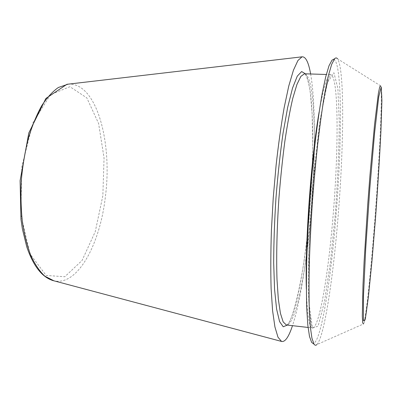 <?xml version="1.0" encoding="UTF-8"?>
<svg xmlns="http://www.w3.org/2000/svg" width="402" height="402" viewBox="0 0 402 402"><rect width="100%" height="100%" fill="white"/><g stroke="black" fill="none" stroke-linecap="round" stroke-linejoin="round"><path stroke-width="0.3" stroke-dasharray="2.01 1.51" d="M310.63 73.983C315.851 103.44 315.324 161.096 310.691 214.809C306.897 259.149 300.209 302.404 292.485 325.675M380.669 85.882L337.494 58.782C344.805 69.345 343.821 147.499 338.062 216.884C333.228 277.043 324.384 336.806 316.892 344.574L363.508 323.947C364.981 321.881 365.976 315.515 366.589 311.193L369.745 284.269C371.734 264.586 373.674 242.311 375.558 217.432C377.764 188.126 379.478 160.971 380.704 135.961C381.488 111.922 383.061 94.761 380.669 85.882C382.739 91.751 379.538 157.695 374.976 217.482C371.081 269.255 365.976 319.379 363.508 323.947M333.575 59.325C342.484 60.978 342.037 143.946 335.936 216.603C330.836 280.189 320.897 343.569 313.088 343.479M68.064 84.169C96.55 81.943 112.515 142.187 105.445 196.176C100.294 243.386 77.953 286.345 53.888 280.807M102.847 195.744L95.254 231.673L82.058 260.491L64.787 276.747L46.119 275.43L29.979 253.873L20.849 214.562L21.849 166.559L32.894 122.866L50.546 94.611L69.933 86.701L86.832 97.897L98.611 123.53L104.053 157.966L102.847 195.744M305.399 73.822C313.927 88.003 314.671 153.855 309.434 213.487C305.098 264.642 296.189 314.334 287.289 325.087M311.098 213.422C306.349 270.31 295.686 325.54 286.375 324.987C292.36 326.017 305.354 270.184 309.429 213.452C311.364 189.905 312.47 167.116 312.741 145.097L312.118 113.5L310.409 93.56C309.118 82.45 305.957 74.556 305.626 74.777L304.485 73.792C315.228 75.008 316.892 148.258 311.098 213.422M319.133 112.012C323.58 86.867 327.449 74.4 330.735 74.611C338.801 75.772 338.69 149.474 333.137 215.1C328.524 272.395 319.489 328.218 312.475 327.942C309.188 327.68 307.148 314.786 306.354 289.259M335.162 215.452L330.409 262.411L324.489 301.636L318.133 326.092L312.429 328.127L308.877 302.053L308.892 249.275L312.932 182.262L319.866 121.042L327.519 82.485L333.891 72.722L337.891 88.45L339.283 122.324C338.986 151.207 337.615 182.252 335.162 215.452M308.068 327.444L312.475 327.942C311.63 328.947 307.625 308.153 308.424 270.064L308.776 253.074L312.51 187.332L323.208 101.058L327.796 81.651C329.374 77.214 330.354 74.867 330.735 74.611L326.303 74.47"/><path stroke-width="0.6" d="M292.485 325.675C288.747 337.022 285.088 342.268 281.521 341.424L277.973 337.172L274.923 326.921L272.571 310.565L271.109 288.415C270.621 271.008 270.722 251.702 271.405 230.492L273.244 197.789L276.114 165.162C278.475 144.072 281.149 124.952 284.129 107.796L288.752 86.083L293.43 70.229L297.917 60.526L302.033 56.828C305.691 56.501 308.555 62.22 310.63 73.983M316.892 344.574C315.871 345.564 314.912 345.429 314.017 344.162L311.932 338.203L310.314 326.766L309.289 309.841C308.927 295.962 308.952 279.812 309.379 261.401C310.037 241.999 311.078 221.738 312.505 200.618C314.123 179.513 315.997 159.313 318.128 140.017C320.349 121.736 322.635 105.751 324.992 92.063L328.429 75.465L331.67 64.375L334.59 58.772C335.655 57.652 336.625 57.657 337.494 58.782M313.088 343.479L311.635 342.398L309.495 336.444L307.821 325.087L306.736 308.324C306.334 294.586 306.329 278.626 306.716 260.436C307.344 241.275 308.364 221.271 309.766 200.422C311.369 179.588 313.228 159.644 315.354 140.589C317.58 122.535 319.876 106.736 322.243 93.199L325.721 76.767L329.007 65.767L331.977 60.184L333.575 59.325M53.888 280.807L44.758 276.119C39.622 271.29 34.999 264.471 30.879 255.662C27.165 245.793 24.321 234.436 22.351 221.587C20.959 208.115 20.633 194.131 21.366 179.634C22.718 165.182 25.05 151.388 28.356 138.253C32.15 125.821 36.597 114.987 41.687 105.751C47.024 97.626 52.582 91.54 58.355 87.495L68.064 84.169M375.563 217.417L371.976 260.983L368.363 297.148L365.282 319.334L363.413 320.716L363.443 296.581L365.719 248.657L369.835 188.151L374.629 132.565L378.724 96.857L381.232 86.983L381.9 100.565L380.925 131.293C379.594 157.86 377.805 186.568 375.563 217.417M363.508 323.947L362.699 322.927L362.308 316.103L363.006 284.722L364.132 261.149L367.719 204.598L369.956 175.352L374.543 124.63L378.357 93.47L379.724 86.777L380.669 85.882M287.289 325.087L283.239 326.791L279.581 321.61L276.596 309.078L274.551 289.264L273.687 262.963C273.742 242.657 274.506 220.999 275.973 197.985C277.822 175.001 280.174 153.453 283.028 133.348L287.656 107.45L292.52 88.133L297.279 76.154L301.641 71.551L305.399 73.822M308.068 327.444L286.375 324.987L283.174 321.927L280.425 313.299L278.31 299.018L276.998 279.38C276.264 256.491 276.913 228.04 278.928 198.201C280.506 178.322 282.47 159.423 284.822 141.509C287.329 124.68 289.983 110.289 292.777 98.334L296.917 84.5L300.877 76.36L304.485 73.792L326.303 74.47M306.354 289.259C304.932 243.773 311.198 156.825 319.133 112.012M281.521 341.424L52.778 280.511C41.858 277.018 33.17 265.737 26.708 246.672L22.406 229.065L20.964 219.301L20.1 180.624L28.818 132.921L45.888 98.45L66.923 84.299L302.033 56.828M311.635 342.398L314.017 344.162M331.977 60.184L334.59 58.772"/></g></svg>
